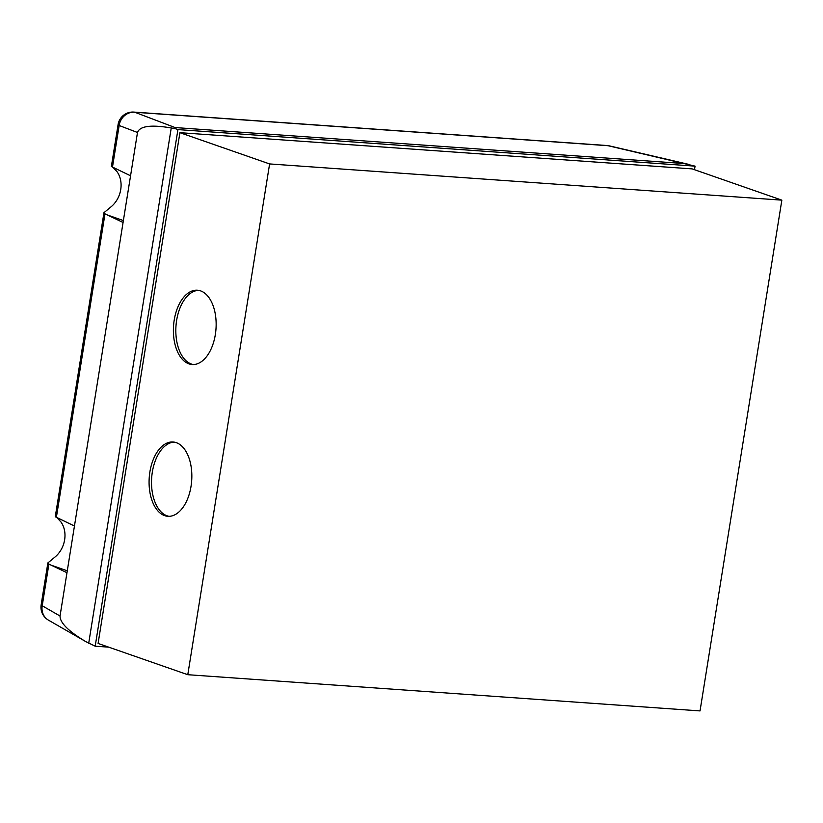 <?xml version="1.0" encoding="UTF-8"?>
<svg xmlns="http://www.w3.org/2000/svg" width="823" height="823" viewBox="0 0 823 823"><rect width="100%" height="100%" fill="white"/><g stroke="black" fill="none" stroke-linecap="round" stroke-linejoin="round"><path stroke-width="1.23" d="M198.61 290.375A37.241 21.275 -86 0 0 176.132 324.262A37.241 21.275 -86 0 0 191.368 364.033A37.241 21.275 -86 0 0 193.364 364.548M188.93 363.859A37.241 21.275 94 0 1 173.807 323.028A37.241 21.275 94 0 1 197.397 290.221A37.241 21.275 94 0 1 200.617 290.889A37.241 21.275 94 0 1 215.729 331.72A37.241 21.275 94 0 1 192.14 364.527A37.241 21.275 94 0 1 188.93 363.859M174.301 442.146A37.241 21.275 -86 0 0 151.823 476.033A37.241 21.275 -86 0 0 167.059 515.805A37.241 21.275 -86 0 0 169.054 516.319M164.61 515.63A37.241 21.275 94 0 1 149.498 474.799A37.241 21.275 94 0 1 173.087 441.992A37.241 21.275 94 0 1 176.307 442.661A37.241 21.275 94 0 1 191.42 483.492A37.241 21.275 94 0 1 167.83 516.299A37.241 21.275 94 0 1 164.61 515.63M108.718 647.156L95.19 646.199L177.933 129.592L695.065 166.143L694.489 169.703M269.605 163.931L781.85 200.143L692.153 168.89L179.908 132.678L98.091 643.452L187.788 674.706L269.605 163.931L179.908 132.678M118.08 124.592A14.896 1.872 9.1 0 0 119.15 125.508A14.896 13.641 -69.2 0 1 134.838 112.257A14.896 8.508 -86 0 0 133.84 112.082A14.896 14.896 0 0 0 118.08 124.592L111.362 166.524L130.559 175.783L123.069 222.477L104.994 213.836L103.965 212.684L55.264 516.762L74.451 526.02L66.972 572.715L48.896 564.074L47.868 562.922L55.244 556.821A23.836 19.33 109.2 0 0 60.851 521.844L56.931 517.698M66.972 572.715L60.038 616.015L42.22 605.769L48.896 564.074M103.965 212.684L111.342 206.583A23.836 19.33 109.2 0 0 116.948 171.596L113.029 167.45M112.463 167.203L119.15 125.508L137.492 132.482C139.787 126.022 151.041 124.51 171.246 127.956L175.628 128.789L175.062 127.555L134.838 112.257L608.063 145.712A14.896 10.102 -76.9 0 1 609.39 145.887A14.896 14.896 0 0 0 607.065 145.537A14.896 8.508 94 0 1 608.063 145.712L695.065 166.143M95.19 646.199L85.757 641.59C68.535 631.323 59.966 622.795 60.038 616.015M137.492 132.482L130.559 175.783M123.069 222.477L74.451 526.02M684.767 163.592L175.062 127.555M171.246 127.956L88.709 643.236M177.933 129.592L175.628 128.789M781.85 200.143L700.034 710.918L187.788 674.706M67.28 570.792L51.067 565.144M42.22 605.769A14.896 1.872 -170.9 0 1 41.15 604.854A14.896 14.896 0 0 0 48.434 620.13A14.896 13.518 -60.1 0 1 42.22 605.769M123.378 220.554L107.165 214.906M56.365 517.441L104.994 213.836M47.868 562.922L41.15 604.854M133.84 112.082L607.065 145.537M609.39 145.887L689.139 164.477M48.434 620.13L85.757 641.59"/></g></svg>
